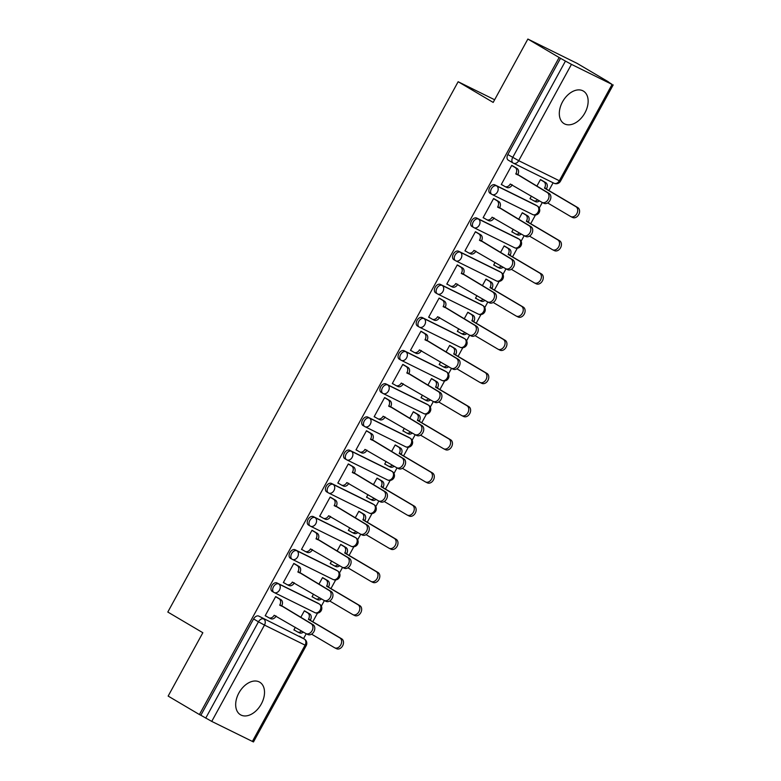 <?xml version="1.0" encoding="UTF-8"?>
<svg xmlns="http://www.w3.org/2000/svg" width="781" height="781" viewBox="0 0 781 781"><rect width="100%" height="100%" fill="white"/><g stroke="black" fill="none" stroke-linecap="round" stroke-linejoin="round"><path stroke-width="1.17" d="M261.293 704.013A18.92 12.467 120.6 0 0 259.712 682.184A18.92 12.467 120.6 0 0 238.898 692.952A18.92 12.467 120.6 0 0 240.48 714.771A18.92 12.467 120.6 0 0 261.293 704.013M584.92 112.894A18.92 12.467 120.6 0 0 583.348 91.065A18.92 12.467 120.6 0 0 562.535 101.823A18.92 12.467 120.6 0 0 564.107 123.652A18.92 12.467 120.6 0 0 584.92 112.894M317.847 603.157A4.852 3.192 120.6 0 0 317.711 603.069A4.852 3.192 120.6 0 0 317.574 603L276.952 582.929A4.852 3.192 120.6 0 0 271.759 585.76A4.852 3.192 120.6 0 0 272.159 591.354A4.852 3.192 120.6 0 0 272.296 591.432L273.76 592.291M336.006 569.984A4.852 3.192 120.6 0 0 335.869 569.905A4.852 3.192 120.6 0 0 335.732 569.827L295.111 549.756A4.852 3.192 120.6 0 0 289.917 552.587A4.852 3.192 120.6 0 0 290.317 558.19A4.852 3.192 120.6 0 0 290.454 558.259L291.918 559.118M354.164 536.82A4.852 3.192 120.6 0 0 354.037 536.732A4.852 3.192 120.6 0 0 353.891 536.654L313.279 516.583A4.852 3.192 120.6 0 0 308.075 519.424A4.852 3.192 120.6 0 0 308.475 525.017A4.852 3.192 120.6 0 0 308.622 525.086L310.077 525.955M372.322 503.647A4.852 3.192 120.6 0 0 372.195 503.56A4.852 3.192 120.6 0 0 372.059 503.481L331.437 483.41A4.852 3.192 120.6 0 0 326.233 486.251A4.852 3.192 120.6 0 0 326.643 491.845A4.852 3.192 120.6 0 0 326.78 491.923L328.235 492.782M390.49 470.474A4.852 3.192 120.6 0 0 390.354 470.387A4.852 3.192 120.6 0 0 390.217 470.318L349.595 450.246A4.852 3.192 120.6 0 0 344.392 453.078A4.852 3.192 120.6 0 0 344.802 458.672A4.852 3.192 120.6 0 0 344.938 458.75L346.393 459.609M408.648 437.301A4.852 3.192 120.6 0 0 408.512 437.214A4.852 3.192 120.6 0 0 408.375 437.145L367.753 417.074A4.852 3.192 120.6 0 0 362.56 419.905A4.852 3.192 120.6 0 0 362.96 425.499A4.852 3.192 120.6 0 0 363.097 425.577L364.561 426.436M426.807 404.128A4.852 3.192 120.6 0 0 426.68 404.05A4.852 3.192 120.6 0 0 426.533 403.972L385.921 383.901A4.852 3.192 120.6 0 0 380.718 386.732A4.852 3.192 120.6 0 0 381.118 392.335A4.852 3.192 120.6 0 0 381.265 392.404L382.719 393.263M444.965 370.965A4.852 3.192 120.6 0 0 444.838 370.877A4.852 3.192 120.6 0 0 444.701 370.799L404.08 350.728A4.852 3.192 120.6 0 0 398.876 353.568A4.852 3.192 120.6 0 0 399.286 359.162A4.852 3.192 120.6 0 0 399.423 359.231L400.878 360.1M463.133 337.792A4.852 3.192 120.6 0 0 462.996 337.704A4.852 3.192 120.6 0 0 462.86 337.626L422.238 317.555A4.852 3.192 120.6 0 0 417.034 320.395A4.852 3.192 120.6 0 0 417.445 325.989A4.852 3.192 120.6 0 0 417.581 326.067L419.036 326.927M481.291 304.619A4.852 3.192 120.6 0 0 481.155 304.531A4.852 3.192 120.6 0 0 481.018 304.463L440.396 284.391A4.852 3.192 120.6 0 0 435.202 287.223A4.852 3.192 120.6 0 0 435.603 292.816A4.852 3.192 120.6 0 0 435.739 292.895L437.204 293.754M499.45 271.446A4.852 3.192 120.6 0 0 499.313 271.368A4.852 3.192 120.6 0 0 499.176 271.29L458.554 251.218A4.852 3.192 120.6 0 0 453.361 254.05A4.852 3.192 120.6 0 0 453.761 259.643A4.852 3.192 120.6 0 0 453.898 259.722L455.362 260.581M517.608 238.273A4.852 3.192 120.6 0 0 517.481 238.195A4.852 3.192 120.6 0 0 517.344 238.117L476.722 218.045A4.852 3.192 120.6 0 0 471.519 220.877A4.852 3.192 120.6 0 0 471.929 226.48A4.852 3.192 120.6 0 0 472.066 226.549L473.52 227.417M535.766 205.11A4.852 3.192 120.6 0 0 535.639 205.022A4.852 3.192 120.6 0 0 535.502 204.944L494.881 184.872A4.852 3.192 120.6 0 0 489.677 187.713A4.852 3.192 120.6 0 0 490.087 193.307A4.852 3.192 120.6 0 0 490.224 193.385L491.679 194.244M303.555 638.604L306.22 633.723M312.781 621.754L317.516 613.095M321.333 606.134L324.379 600.56M330.939 588.581L335.684 579.922M339.491 572.961L342.547 567.387M349.097 555.408L353.842 546.749M357.649 539.788L360.705 534.214M367.255 522.235L372 513.576M375.807 506.615L378.863 501.041M385.423 489.072L390.158 480.413M393.975 473.452L397.021 467.878M403.582 455.899L408.326 447.24M412.134 440.279L415.189 434.705M421.74 422.726L426.485 414.067M430.292 407.106L433.348 401.532M439.898 389.553L444.643 380.894M448.45 373.933L451.506 368.359M458.066 356.38L462.801 347.721M466.618 340.77L469.664 335.186M476.225 323.217L480.959 314.558M484.776 307.597L487.822 302.022M494.383 290.044L499.127 281.385M502.935 274.424L505.99 268.849M512.541 256.871L517.286 248.212M521.093 241.251L524.149 235.677M530.709 223.698L535.444 215.039M539.251 208.078L542.307 202.504M548.867 190.525L553.104 182.783M608.321 81.937L612.079 84.436L571.458 64.364L518.73 160.691L559.342 180.762L612.079 84.436M527.868 39.05L559.137 57.511L199.419 714.547L168.149 696.086L202.845 632.727L167.808 612.04L458.144 81.732L493.182 102.418L527.868 39.05L577.11 63.378L608.379 81.829M252.361 741.472L305.098 645.155L306.211 645.623L253.474 741.95L211.739 721.4L200.854 715.259L253.591 618.933A4.852 3.192 -59.4 0 1 258.794 616.102L304.287 639.043A4.852 3.192 -59.4 0 1 304.424 639.122L299.553 636.242A4.852 3.192 120.6 0 0 299.416 636.173M200.854 715.259L199.419 714.547M560.573 58.214L507.845 154.54L518.73 160.691A4.852 3.641 116.3 0 1 513.429 163.18A4.852 3.641 116.3 0 1 513.254 163.083A4.852 3.192 -59.4 0 1 513.117 163.014A4.852 3.192 -59.4 0 1 512.717 157.411L565.444 61.094L559.137 57.511M565.444 61.094L571.458 64.364M513.839 166.568L511.75 165.387L501.275 184.521L502.876 185.322M531.402 196.109L529.977 198.706L531.588 199.506M524.383 213.926L522.294 212.744L518.672 219.363M495.681 199.741L493.592 198.559L483.117 217.694L484.718 218.485M513.244 229.272L511.819 231.879L513.429 232.67M506.225 247.089L504.135 245.908L500.514 252.527M477.523 232.904L475.434 231.723L464.949 250.867L466.56 251.658M495.086 262.445L493.66 265.052L495.271 265.843M488.066 280.262L485.977 279.081L482.355 285.7M459.355 266.077L457.266 264.896L446.791 284.04L448.401 284.831M476.927 295.618L475.502 298.225L477.103 299.016M469.908 313.435L467.819 312.254L464.197 318.873M441.197 299.25L439.107 298.069L428.632 317.203L430.243 318.004M458.759 328.791L457.334 331.388L458.945 332.189M451.74 346.608L449.651 345.427L446.029 352.046M423.038 332.423L420.949 331.242L410.474 350.376L412.075 351.167M440.601 361.964L439.176 364.561L440.787 365.352M433.582 379.781L431.493 378.6L427.871 385.209M404.88 365.596L402.791 364.415L392.306 383.549L393.917 384.34M422.443 395.127L421.018 397.734L422.628 398.525M415.424 412.944L413.334 411.763L409.713 418.382M386.712 398.759L384.623 397.578L374.148 416.722L375.759 417.513M404.285 428.3L402.859 430.907L404.46 431.698M397.265 446.117L395.176 444.936L391.554 451.555M368.554 431.932L366.465 430.751L355.99 449.885L357.6 450.686M386.126 461.473L384.701 464.07L386.302 464.871M379.107 479.29L377.018 478.109L373.386 484.728M350.396 465.105L348.306 463.924L337.831 483.058L339.432 483.859M367.958 494.646L366.533 497.243L368.144 498.044M360.939 512.463L358.85 511.282L355.228 517.901M332.237 498.278L330.148 497.097L319.663 516.231L321.274 517.022M349.8 527.81L348.375 530.416L349.986 531.207M342.781 545.636L340.692 544.455L337.07 551.064M314.069 531.451L311.98 530.27L301.505 549.404L303.116 550.195M331.642 560.983L330.217 563.589L331.818 564.38M324.623 578.799L322.533 577.618L318.912 584.237M295.911 564.614L293.822 563.433L283.347 582.577L284.958 583.368M313.484 594.156L312.058 596.762L313.659 597.553M306.464 611.972L304.375 610.791L300.744 617.41M277.753 597.787L275.664 596.606L265.189 615.74L266.79 616.541M494.637 99.763L458.144 81.732M542.551 180.753L540.462 179.571L536.84 186.19M295.316 627.328L293.89 629.925L295.501 630.726M507.845 154.54A4.852 3.192 120.6 0 0 508.246 160.134A4.852 3.192 120.6 0 0 508.382 160.212L512.99 162.926M501.334 184.404L504.78 186.434A4.852 3.641 -63.7 0 0 504.956 186.532A4.852 3.641 -63.7 0 0 510.247 184.033L541.848 202.269A5.584 4.188 -63.7 0 0 542.053 202.377A5.584 4.188 -63.7 0 0 548.213 199.37A5.584 4.188 -63.7 0 0 547.198 192.487L515.948 173.616A4.852 3.641 -63.7 0 0 515.138 167.515L517.002 168.432A4.852 3.641 116.3 0 1 517.813 174.544L549.072 193.405A5.584 4.188 116.3 0 1 550.078 200.297A5.584 4.188 116.3 0 1 543.918 203.304A5.584 4.188 116.3 0 1 543.713 203.187M512.209 184.775L512.111 184.96A4.852 3.641 116.3 0 1 506.82 187.45A4.852 3.641 116.3 0 1 506.644 187.362M512.297 165.66L517.002 168.432M511.701 165.484L515.138 167.515M515.772 173.938L517.637 174.856M541.008 179.845L545.714 182.617A4.852 3.641 116.3 0 1 546.524 188.729L544.66 187.801A4.852 3.641 -63.7 0 0 543.84 181.7L540.403 179.669M530.045 198.589L533.482 200.619A4.852 3.641 -63.7 0 0 533.657 200.717A4.852 3.641 -63.7 0 0 537.699 199.819M547.666 202.943L570.55 216.454A5.584 4.188 -63.7 0 0 570.765 216.562A5.584 4.188 -63.7 0 0 576.915 213.555A5.584 4.188 -63.7 0 0 575.909 206.672L544.484 188.123M546.349 189.041L577.774 207.59A5.584 4.188 116.3 0 1 578.789 214.482A5.584 4.188 116.3 0 1 572.629 217.489A5.584 4.188 116.3 0 1 572.424 217.372M539.446 200.854A4.852 3.641 116.3 0 1 535.532 201.635A4.852 3.641 116.3 0 1 535.346 201.547M483.175 217.577L486.612 219.607A4.852 3.641 -63.7 0 0 486.797 219.705A4.852 3.641 -63.7 0 0 492.089 217.206L523.69 235.442A5.584 4.188 -63.7 0 0 523.895 235.55A5.584 4.188 -63.7 0 0 530.055 232.543A5.584 4.188 -63.7 0 0 529.04 225.66L497.79 206.789A4.852 3.641 -63.7 0 0 496.98 200.678L498.844 201.605A4.852 3.641 116.3 0 1 499.655 207.707L530.904 226.578A5.584 4.188 116.3 0 1 531.92 233.47A5.584 4.188 116.3 0 1 525.759 236.467A5.584 4.188 116.3 0 1 525.554 236.36M494.051 217.948L493.953 218.133A4.852 3.641 116.3 0 1 488.662 220.623A4.852 3.641 116.3 0 1 488.476 220.525M494.139 198.823L498.844 201.605M493.533 198.657L496.98 200.678M497.614 207.111L499.479 208.029M465.017 250.75L468.454 252.78A4.852 3.641 -63.7 0 0 468.629 252.878A4.852 3.641 -63.7 0 0 473.921 250.379L505.522 268.605A5.584 4.188 -63.7 0 0 505.727 268.723A5.584 4.188 -63.7 0 0 511.887 265.716A5.584 4.188 -63.7 0 0 510.881 258.823L479.632 239.962A4.852 3.641 -63.7 0 0 478.812 233.851L480.676 234.778A4.852 3.641 116.3 0 1 481.496 240.88L512.746 259.751A5.584 4.188 116.3 0 1 513.761 266.633A5.584 4.188 116.3 0 1 507.601 269.64A5.584 4.188 116.3 0 1 507.396 269.533M475.893 251.121L475.795 251.297A4.852 3.641 116.3 0 1 470.504 253.796A4.852 3.641 116.3 0 1 470.318 253.698M475.98 231.996L480.676 234.778M475.375 231.82L478.812 233.851M479.456 240.275L481.321 241.202M522.84 213.008L527.546 215.79A4.852 3.641 116.3 0 1 528.366 221.892L526.501 220.974A4.852 3.641 -63.7 0 0 525.681 214.863L522.245 212.842M511.887 231.762L515.323 233.792A4.852 3.641 -63.7 0 0 515.499 233.89A4.852 3.641 -63.7 0 0 519.541 232.992M529.508 236.116L552.392 249.627A5.584 4.188 -63.7 0 0 552.597 249.735A5.584 4.188 -63.7 0 0 558.757 246.728A5.584 4.188 -63.7 0 0 557.751 239.845L526.326 221.296M528.19 222.214L559.616 240.763A5.584 4.188 116.3 0 1 560.621 247.655A5.584 4.188 116.3 0 1 554.461 250.652A5.584 4.188 116.3 0 1 554.256 250.545M521.288 234.017A4.852 3.641 116.3 0 1 517.364 234.808A4.852 3.641 116.3 0 1 517.188 234.71M504.682 246.181L509.388 248.963A4.852 3.641 116.3 0 1 510.198 255.065L508.333 254.147A4.852 3.641 -63.7 0 0 507.523 248.036L504.087 246.005M493.719 264.935L497.165 266.965A4.852 3.641 -63.7 0 0 497.341 267.063A4.852 3.641 -63.7 0 0 501.382 266.165M511.35 269.289L534.233 282.79A5.584 4.188 -63.7 0 0 534.438 282.907A5.584 4.188 -63.7 0 0 540.598 279.901A5.584 4.188 -63.7 0 0 539.593 273.008L508.158 254.46M510.032 255.387L541.458 273.936A5.584 4.188 116.3 0 1 542.463 280.818A5.584 4.188 116.3 0 1 536.303 283.825A5.584 4.188 116.3 0 1 536.098 283.718M503.12 267.19A4.852 3.641 116.3 0 1 499.205 267.981A4.852 3.641 116.3 0 1 499.03 267.883M446.859 283.923L450.295 285.944A4.852 3.641 -63.7 0 0 450.471 286.041A4.852 3.641 -63.7 0 0 455.762 283.552L487.364 301.778A5.584 4.188 -63.7 0 0 487.569 301.896A5.584 4.188 -63.7 0 0 493.729 298.889A5.584 4.188 -63.7 0 0 492.723 291.996L461.473 273.135A4.852 3.641 -63.7 0 0 460.653 267.024L462.518 267.942A4.852 3.641 116.3 0 1 463.338 274.053L494.588 292.924A5.584 4.188 116.3 0 1 495.593 299.806A5.584 4.188 116.3 0 1 489.433 302.813A5.584 4.188 116.3 0 1 489.228 302.706M457.734 284.284L457.627 284.469A4.852 3.641 116.3 0 1 452.336 286.969A4.852 3.641 116.3 0 1 452.16 286.871M457.812 265.169L462.518 267.942M457.217 264.993L460.653 267.024M461.298 273.448L463.162 274.375M428.691 317.086L432.137 319.117A4.852 3.641 -63.7 0 0 432.313 319.214A4.852 3.641 -63.7 0 0 437.604 316.725L469.205 334.951A5.584 4.188 -63.7 0 0 469.41 335.059A5.584 4.188 -63.7 0 0 475.57 332.052A5.584 4.188 -63.7 0 0 474.555 325.169L443.305 306.298A4.852 3.641 -63.7 0 0 442.495 300.197L444.36 301.115A4.852 3.641 116.3 0 1 445.17 307.226L476.43 326.097A5.584 4.188 116.3 0 1 477.435 332.979A5.584 4.188 116.3 0 1 471.275 335.986A5.584 4.188 116.3 0 1 471.07 335.869M439.566 317.457L439.469 317.642A4.852 3.641 116.3 0 1 434.177 320.142A4.852 3.641 116.3 0 1 434.002 320.044M439.654 298.342L444.36 301.115M439.059 298.166L442.495 300.197M443.13 306.621L445.004 307.538M410.533 350.259L413.969 352.29A4.852 3.641 -63.7 0 0 414.155 352.387A4.852 3.641 -63.7 0 0 419.446 349.888L451.047 368.124A5.584 4.188 -63.7 0 0 451.252 368.232A5.584 4.188 -63.7 0 0 457.412 365.225A5.584 4.188 -63.7 0 0 456.397 358.342L425.147 339.471A4.852 3.641 -63.7 0 0 424.337 333.37L426.201 334.288A4.852 3.641 116.3 0 1 427.012 340.399L458.262 359.26A5.584 4.188 116.3 0 1 459.277 366.152A5.584 4.188 116.3 0 1 453.117 369.159A5.584 4.188 116.3 0 1 452.912 369.042M421.408 350.63L421.31 350.815A4.852 3.641 116.3 0 1 416.019 353.305A4.852 3.641 116.3 0 1 415.834 353.207M421.496 331.515L426.201 334.288M420.891 331.339L424.337 333.37M424.971 339.794L426.836 340.711M486.524 279.354L491.229 282.126A4.852 3.641 116.3 0 1 492.04 288.238L490.175 287.32A4.852 3.641 -63.7 0 0 489.365 281.209L485.928 279.178M475.561 298.108L478.997 300.129A4.852 3.641 -63.7 0 0 479.183 300.226A4.852 3.641 -63.7 0 0 483.224 299.338M493.182 302.452L516.075 315.963A5.584 4.188 -63.7 0 0 516.28 316.08A5.584 4.188 -63.7 0 0 522.44 313.074A5.584 4.188 -63.7 0 0 521.425 306.181L489.999 287.633M491.864 288.56L523.29 307.109A5.584 4.188 116.3 0 1 524.305 313.991A5.584 4.188 116.3 0 1 518.145 316.998A5.584 4.188 116.3 0 1 517.94 316.891M484.962 300.363A4.852 3.641 116.3 0 1 481.047 301.154A4.852 3.641 116.3 0 1 480.871 301.056M468.366 312.527L473.071 315.299A4.852 3.641 116.3 0 1 473.882 321.411L472.017 320.483A4.852 3.641 -63.7 0 0 471.197 314.382L467.76 312.351M457.402 331.271L460.839 333.302A4.852 3.641 -63.7 0 0 461.015 333.399A4.852 3.641 -63.7 0 0 465.056 332.501M475.024 335.625L497.917 349.136A5.584 4.188 -63.7 0 0 498.122 349.244A5.584 4.188 -63.7 0 0 504.272 346.237A5.584 4.188 -63.7 0 0 503.267 339.354L471.841 320.806M473.706 321.723L505.131 340.282A5.584 4.188 116.3 0 1 506.147 347.164A5.584 4.188 116.3 0 1 499.986 350.171A5.584 4.188 116.3 0 1 499.781 350.054M466.804 333.536A4.852 3.641 116.3 0 1 462.889 334.327A4.852 3.641 116.3 0 1 462.703 334.229M450.198 345.69L454.903 348.472A4.852 3.641 116.3 0 1 455.723 354.584L453.859 353.656A4.852 3.641 -63.7 0 0 453.039 347.555L449.602 345.524M439.244 364.444L442.681 366.474A4.852 3.641 -63.7 0 0 442.856 366.572A4.852 3.641 -63.7 0 0 446.898 365.674M456.865 368.798L479.749 382.309A5.584 4.188 -63.7 0 0 479.954 382.417A5.584 4.188 -63.7 0 0 486.114 379.41A5.584 4.188 -63.7 0 0 485.108 372.527L453.683 353.978M455.548 354.896L486.973 373.445A5.584 4.188 116.3 0 1 487.979 380.337A5.584 4.188 116.3 0 1 481.828 383.344A5.584 4.188 116.3 0 1 481.613 383.227M448.645 366.709A4.852 3.641 116.3 0 1 444.721 367.49A4.852 3.641 116.3 0 1 444.545 367.392M392.374 383.432L395.811 385.463A4.852 3.641 -63.7 0 0 395.987 385.56A4.852 3.641 -63.7 0 0 401.278 383.061L432.879 401.297A5.584 4.188 -63.7 0 0 433.094 401.405A5.584 4.188 -63.7 0 0 439.244 398.398A5.584 4.188 -63.7 0 0 438.239 391.515L406.989 372.644A4.852 3.641 -63.7 0 0 406.169 366.533L408.043 367.46A4.852 3.641 116.3 0 1 408.853 373.562L440.103 392.433A5.584 4.188 116.3 0 1 441.119 399.316A5.584 4.188 116.3 0 1 434.958 402.322A5.584 4.188 116.3 0 1 434.753 402.215M403.25 383.803L403.152 383.988A4.852 3.641 116.3 0 1 397.861 386.478A4.852 3.641 116.3 0 1 397.675 386.38M403.338 364.678L408.043 367.46M402.732 364.502L406.169 366.533M406.813 372.967L408.678 373.884M432.039 378.863L436.745 381.645A4.852 3.641 116.3 0 1 437.565 387.747L435.691 386.829A4.852 3.641 -63.7 0 0 434.88 380.718L431.444 378.687M421.086 397.617L424.522 399.647A4.852 3.641 -63.7 0 0 424.698 399.745A4.852 3.641 -63.7 0 0 428.74 398.847M438.707 401.971L461.591 415.482A5.584 4.188 -63.7 0 0 461.796 415.59A5.584 4.188 -63.7 0 0 467.956 412.583A5.584 4.188 -63.7 0 0 466.95 405.7L435.515 387.151M437.389 388.069L468.815 406.618A5.584 4.188 116.3 0 1 469.82 413.5A5.584 4.188 116.3 0 1 463.66 416.507A5.584 4.188 116.3 0 1 463.455 416.4M430.487 399.872A4.852 3.641 116.3 0 1 426.563 400.663A4.852 3.641 116.3 0 1 426.387 400.565M374.216 416.605L377.653 418.636A4.852 3.641 -63.7 0 0 377.828 418.733A4.852 3.641 -63.7 0 0 383.12 416.234L414.721 434.461A5.584 4.188 -63.7 0 0 414.926 434.578A5.584 4.188 -63.7 0 0 421.086 431.571A5.584 4.188 -63.7 0 0 420.08 424.679L388.831 405.817A4.852 3.641 -63.7 0 0 388.011 399.706L389.875 400.633A4.852 3.641 116.3 0 1 390.695 406.735L421.945 425.606A5.584 4.188 116.3 0 1 422.951 432.489A5.584 4.188 116.3 0 1 416.79 435.495A5.584 4.188 116.3 0 1 416.585 435.388M385.092 416.976L384.984 417.152A4.852 3.641 116.3 0 1 379.693 419.651A4.852 3.641 116.3 0 1 379.517 419.553M385.17 397.851L389.875 400.633M384.574 397.675L388.011 399.706M388.655 406.13L390.52 407.057M413.881 412.036L418.587 414.818A4.852 3.641 116.3 0 1 419.397 420.92L417.532 420.002A4.852 3.641 -63.7 0 0 416.722 413.891L413.286 411.86M402.918 430.79L406.354 432.82A4.852 3.641 -63.7 0 0 406.54 432.918A4.852 3.641 -63.7 0 0 410.581 432.02M420.549 435.144L443.432 448.645A5.584 4.188 -63.7 0 0 443.637 448.763A5.584 4.188 -63.7 0 0 449.797 445.756A5.584 4.188 -63.7 0 0 448.782 438.863L417.357 420.315M419.221 421.242L450.647 439.791A5.584 4.188 116.3 0 1 451.662 446.673A5.584 4.188 116.3 0 1 445.502 449.68A5.584 4.188 116.3 0 1 445.297 449.573M412.319 433.045A4.852 3.641 116.3 0 1 408.404 433.836A4.852 3.641 116.3 0 1 408.229 433.738M356.058 449.778L359.494 451.799A4.852 3.641 -63.7 0 0 359.67 451.896A4.852 3.641 -63.7 0 0 364.961 449.407L396.563 467.634A5.584 4.188 -63.7 0 0 396.768 467.751A5.584 4.188 -63.7 0 0 402.928 464.744A5.584 4.188 -63.7 0 0 401.922 457.851L370.663 438.99A4.852 3.641 -63.7 0 0 369.852 432.879L371.717 433.797A4.852 3.641 116.3 0 1 372.527 439.908L403.787 458.779A5.584 4.188 116.3 0 1 404.792 465.661A5.584 4.188 116.3 0 1 398.632 468.668A5.584 4.188 116.3 0 1 398.427 468.561M366.924 450.139L366.826 450.325A4.852 3.641 116.3 0 1 361.535 452.824A4.852 3.641 116.3 0 1 361.359 452.726M367.011 431.024L371.717 433.797M366.416 430.848L369.852 432.879M370.487 439.303L372.361 440.23M395.723 445.209L400.428 447.982A4.852 3.641 116.3 0 1 401.239 454.093L399.374 453.175A4.852 3.641 -63.7 0 0 398.554 447.064L395.118 445.033M384.76 463.963L388.196 465.984A4.852 3.641 -63.7 0 0 388.382 466.081A4.852 3.641 -63.7 0 0 392.413 465.193M402.381 468.307L425.274 481.818A5.584 4.188 -63.7 0 0 425.479 481.936A5.584 4.188 -63.7 0 0 431.639 478.929A5.584 4.188 -63.7 0 0 430.624 472.036L399.198 453.488M401.063 454.415L432.489 472.964A5.584 4.188 116.3 0 1 433.504 479.846A5.584 4.188 116.3 0 1 427.344 482.853A5.584 4.188 116.3 0 1 427.139 482.746M394.161 466.218A4.852 3.641 116.3 0 1 390.246 467.009A4.852 3.641 116.3 0 1 390.061 466.911M337.89 482.941L341.326 484.972A4.852 3.641 -63.7 0 0 341.512 485.069A4.852 3.641 -63.7 0 0 346.803 482.58L378.404 500.806A5.584 4.188 -63.7 0 0 378.609 500.914A5.584 4.188 -63.7 0 0 384.769 497.907A5.584 4.188 -63.7 0 0 383.754 491.024L352.504 472.154A4.852 3.641 -63.7 0 0 351.694 466.052L353.559 466.97A4.852 3.641 116.3 0 1 354.369 473.081L385.619 491.942A5.584 4.188 116.3 0 1 386.634 498.834A5.584 4.188 116.3 0 1 380.474 501.841A5.584 4.188 116.3 0 1 380.269 501.724M348.765 483.312L348.668 483.498A4.852 3.641 116.3 0 1 343.376 485.997A4.852 3.641 116.3 0 1 343.201 485.899M348.853 464.197L353.559 466.97M348.258 464.021L351.694 466.052M352.329 472.476L354.193 473.393M377.555 478.382L382.26 481.155A4.852 3.641 116.3 0 1 383.08 487.266L381.216 486.338A4.852 3.641 -63.7 0 0 380.396 480.237L376.959 478.206M366.601 497.126L370.038 499.157A4.852 3.641 -63.7 0 0 370.214 499.254A4.852 3.641 -63.7 0 0 374.255 498.356M384.223 501.48L407.106 514.991A5.584 4.188 -63.7 0 0 407.311 515.099A5.584 4.188 -63.7 0 0 413.471 512.092A5.584 4.188 -63.7 0 0 412.466 505.209L381.04 486.661M382.905 487.578L414.33 506.127A5.584 4.188 116.3 0 1 415.336 513.019A5.584 4.188 116.3 0 1 409.185 516.026A5.584 4.188 116.3 0 1 408.971 515.909M376.003 499.391A4.852 3.641 116.3 0 1 372.078 500.182A4.852 3.641 116.3 0 1 371.902 500.084M319.732 516.114L323.168 518.145A4.852 3.641 -63.7 0 0 323.344 518.242A4.852 3.641 -63.7 0 0 328.645 515.743L360.246 533.979A5.584 4.188 -63.7 0 0 360.451 534.087A5.584 4.188 -63.7 0 0 366.601 531.08A5.584 4.188 -63.7 0 0 365.596 524.197L334.346 505.327A4.852 3.641 -63.7 0 0 333.526 499.215L335.4 500.143A4.852 3.641 116.3 0 1 336.211 506.254L367.46 525.115A5.584 4.188 116.3 0 1 368.476 532.007A5.584 4.188 116.3 0 1 362.316 535.014A5.584 4.188 116.3 0 1 362.111 534.897M330.607 516.485L330.509 516.671A4.852 3.641 116.3 0 1 325.218 519.16A4.852 3.641 116.3 0 1 325.033 519.062M330.695 497.36L335.4 500.143M330.09 497.194L333.526 499.215M334.17 505.649L336.035 506.566M359.397 511.545L364.102 514.328A4.852 3.641 116.3 0 1 364.922 520.439L363.048 519.511A4.852 3.641 -63.7 0 0 362.238 513.4L358.801 511.379M348.443 530.299L351.88 532.33A4.852 3.641 -63.7 0 0 352.055 532.427A4.852 3.641 -63.7 0 0 356.097 531.529M366.064 534.653L388.948 548.164A5.584 4.188 -63.7 0 0 389.153 548.272A5.584 4.188 -63.7 0 0 395.313 545.265A5.584 4.188 -63.7 0 0 394.307 538.382L362.882 519.834M364.747 520.751L396.172 539.3A5.584 4.188 116.3 0 1 397.178 546.192A5.584 4.188 116.3 0 1 391.017 549.199A5.584 4.188 116.3 0 1 390.812 549.082M357.844 532.564A4.852 3.641 116.3 0 1 353.92 533.345A4.852 3.641 116.3 0 1 353.744 533.247M301.573 549.287L305.01 551.318A4.852 3.641 -63.7 0 0 305.186 551.415A4.852 3.641 -63.7 0 0 310.477 548.916L342.078 567.143A5.584 4.188 -63.7 0 0 342.283 567.26A5.584 4.188 -63.7 0 0 348.443 564.253A5.584 4.188 -63.7 0 0 347.438 557.37L316.188 538.5A4.852 3.641 -63.7 0 0 315.368 532.388L317.232 533.316A4.852 3.641 116.3 0 1 318.052 539.417L349.302 558.288A5.584 4.188 116.3 0 1 350.308 565.171A5.584 4.188 116.3 0 1 344.157 568.178A5.584 4.188 116.3 0 1 343.943 568.07M312.449 549.658L312.341 549.844A4.852 3.641 116.3 0 1 307.05 552.333A4.852 3.641 116.3 0 1 306.874 552.235M312.527 530.533L317.232 533.316M311.931 530.358L315.368 532.388M316.012 538.822L317.877 539.739M341.238 544.718L345.944 547.501A4.852 3.641 116.3 0 1 346.754 553.602L344.89 552.684A4.852 3.641 -63.7 0 0 344.079 546.573L340.643 544.542M330.275 563.472L333.712 565.503A4.852 3.641 -63.7 0 0 333.897 565.6A4.852 3.641 -63.7 0 0 337.939 564.702M347.906 567.826L370.79 581.328A5.584 4.188 -63.7 0 0 370.995 581.445A5.584 4.188 -63.7 0 0 377.155 578.438A5.584 4.188 -63.7 0 0 376.139 571.555L344.714 553.007M346.579 553.924L378.014 572.473A5.584 4.188 116.3 0 1 379.019 579.356A5.584 4.188 116.3 0 1 372.859 582.362A5.584 4.188 116.3 0 1 372.654 582.255M339.676 565.727A4.852 3.641 116.3 0 1 335.762 566.518A4.852 3.641 116.3 0 1 335.586 566.42M283.415 582.46L286.852 584.491A4.852 3.641 -63.7 0 0 287.027 584.578A4.852 3.641 -63.7 0 0 292.319 582.089L323.92 600.316A5.584 4.188 -63.7 0 0 324.125 600.433A5.584 4.188 -63.7 0 0 330.285 597.426A5.584 4.188 -63.7 0 0 329.279 590.534L298.02 571.672A4.852 3.641 -63.7 0 0 297.21 565.561L299.074 566.479A4.852 3.641 116.3 0 1 299.894 572.59L331.144 591.461A5.584 4.188 116.3 0 1 332.15 598.344A5.584 4.188 116.3 0 1 325.989 601.35A5.584 4.188 116.3 0 1 325.784 601.243M294.291 582.831L294.183 583.007A4.852 3.641 116.3 0 1 288.892 585.506A4.852 3.641 116.3 0 1 288.716 585.408M294.369 563.706L299.074 566.479M293.773 563.531L297.21 565.561M297.854 571.985L299.719 572.912M323.08 577.891L327.786 580.664A4.852 3.641 116.3 0 1 328.596 586.775L326.731 585.857A4.852 3.641 -63.7 0 0 325.921 579.746L322.475 577.715M312.117 596.645L315.553 598.676A4.852 3.641 -63.7 0 0 315.739 598.763A4.852 3.641 -63.7 0 0 319.78 597.875M329.738 600.999L352.631 614.501A5.584 4.188 -63.7 0 0 352.836 614.618A5.584 4.188 -63.7 0 0 358.996 611.611A5.584 4.188 -63.7 0 0 357.981 604.719L326.556 586.17M328.42 587.097L359.846 605.646A5.584 4.188 116.3 0 1 360.861 612.529A5.584 4.188 116.3 0 1 354.701 615.535A5.584 4.188 116.3 0 1 354.496 615.428M321.518 598.9A4.852 3.641 116.3 0 1 317.603 599.691A4.852 3.641 116.3 0 1 317.418 599.593M265.247 615.623L268.684 617.654A4.852 3.641 -63.7 0 0 268.869 617.751A4.852 3.641 -63.7 0 0 274.16 615.262L305.761 633.489A5.584 4.188 -63.7 0 0 305.967 633.596A5.584 4.188 -63.7 0 0 312.127 630.599A5.584 4.188 -63.7 0 0 311.111 623.707L279.862 604.836A4.852 3.641 -63.7 0 0 279.051 598.734L280.916 599.652A4.852 3.641 116.3 0 1 281.726 605.763L312.976 624.634A5.584 4.188 116.3 0 1 313.991 631.517A5.584 4.188 116.3 0 1 307.831 634.523A5.584 4.188 116.3 0 1 307.626 634.416M276.123 615.994L276.025 616.18A4.852 3.641 116.3 0 1 270.734 618.679A4.852 3.641 116.3 0 1 270.558 618.581M276.21 596.879L280.916 599.652M275.615 596.704L279.051 598.734M279.686 605.158L281.55 606.085M304.922 611.064L309.618 613.837A4.852 3.641 116.3 0 1 310.438 619.948L308.573 619.021A4.852 3.641 -63.7 0 0 307.753 612.919L304.317 610.888M293.959 629.808L297.395 631.839A4.852 3.641 -63.7 0 0 297.571 631.936A4.852 3.641 -63.7 0 0 301.612 631.038M311.58 634.162L334.463 647.674A5.584 4.188 -63.7 0 0 334.668 647.781A5.584 4.188 -63.7 0 0 340.828 644.784A5.584 4.188 -63.7 0 0 339.823 637.892L308.397 619.343M310.262 620.27L341.688 638.819A5.584 4.188 116.3 0 1 342.703 645.702A5.584 4.188 116.3 0 1 336.543 648.708A5.584 4.188 116.3 0 1 336.338 648.601M303.36 632.073A4.852 3.641 116.3 0 1 299.445 632.864A4.852 3.641 116.3 0 1 299.26 632.766M314.645 612.529A4.852 3.641 -63.7 0 0 314.821 612.616L274.209 592.545A4.852 3.641 -63.7 0 1 274.024 592.457A4.852 3.192 -59.4 0 1 273.887 592.379A4.852 3.192 -59.4 0 1 273.487 586.785A4.852 3.192 -59.4 0 1 278.68 583.944L319.302 604.016A4.852 3.192 -59.4 0 1 319.439 604.094L317.711 603.069M276.952 582.929L278.68 583.944A4.852 3.641 116.3 0 1 279.5 590.055A4.852 3.641 -63.7 0 1 274.209 592.545A4.852 4.852 0 0 1 273.887 592.379L272.159 591.354M332.804 579.356A4.852 3.641 -63.7 0 0 332.989 579.453L292.367 559.381A4.852 3.641 -63.7 0 1 292.182 559.284A4.852 3.192 -59.4 0 1 292.045 559.206A4.852 3.192 -59.4 0 1 291.645 553.612A4.852 3.192 -59.4 0 1 296.839 550.781L337.46 570.843A4.852 3.192 -59.4 0 1 337.597 570.921L335.869 569.905M295.111 549.756L296.839 550.781A4.852 3.641 116.3 0 1 297.659 556.882A4.852 3.641 -63.7 0 1 292.367 559.381A4.852 4.852 0 0 1 292.045 559.206L290.317 558.19M350.972 546.183A4.852 3.641 -63.7 0 0 351.147 546.28L310.526 526.209A4.852 3.641 -63.7 0 1 310.35 526.111A4.852 3.192 -59.4 0 1 310.213 526.033A4.852 3.192 -59.4 0 1 309.803 520.439A4.852 3.192 -59.4 0 1 315.007 517.608L355.628 537.679A4.852 3.192 -59.4 0 1 355.765 537.748L354.037 536.732M313.279 516.583L315.007 517.608A4.852 3.641 116.3 0 1 315.817 523.709A4.852 3.641 -63.7 0 1 310.526 526.209A4.852 4.852 0 0 1 310.213 526.033L308.475 525.017M369.13 513.01A4.852 3.641 -63.7 0 0 369.306 513.107L328.684 493.036A4.852 3.641 -63.7 0 1 328.508 492.938A4.852 3.192 -59.4 0 1 328.371 492.87A4.852 3.192 -59.4 0 1 327.961 487.266A4.852 3.192 -59.4 0 1 333.165 484.435L373.787 504.506A4.852 3.192 -59.4 0 1 373.923 504.585L372.195 503.56M331.437 483.41L333.165 484.435A4.852 3.641 116.3 0 1 333.975 490.546A4.852 3.641 -63.7 0 1 328.684 493.036A4.852 4.852 0 0 1 328.371 492.87L326.643 491.845M387.288 479.837A4.852 3.641 -63.7 0 0 387.464 479.934L346.842 459.863A4.852 3.641 -63.7 0 1 346.666 459.765A4.852 3.192 -59.4 0 1 346.53 459.697A4.852 3.192 -59.4 0 1 346.129 454.093A4.852 3.192 -59.4 0 1 351.323 451.262L391.945 471.334A4.852 3.192 -59.4 0 1 392.082 471.412L390.354 470.387M349.595 450.246L351.323 451.262A4.852 3.641 116.3 0 1 352.143 457.373A4.852 3.641 -63.7 0 1 346.842 459.863A4.852 4.852 0 0 1 346.53 459.697L344.802 458.672M405.446 446.673A4.852 3.641 -63.7 0 0 405.632 446.761L365.01 426.699A4.852 3.641 -63.7 0 1 364.825 426.602A4.852 3.192 -59.4 0 1 364.688 426.524A4.852 3.192 -59.4 0 1 364.288 420.93A4.852 3.192 -59.4 0 1 369.481 418.089L410.103 438.161A4.852 3.192 -59.4 0 1 410.24 438.239L408.512 437.214M367.753 417.074L369.481 418.089A4.852 3.641 116.3 0 1 370.301 424.2A4.852 3.641 -63.7 0 1 365.01 426.699A4.852 4.852 0 0 1 364.688 426.524L362.96 425.499M423.605 413.5A4.852 3.641 -63.7 0 0 423.79 413.598L383.168 393.526A4.852 3.641 -63.7 0 1 382.993 393.429A4.852 3.192 -59.4 0 1 382.846 393.351A4.852 3.192 -59.4 0 1 382.446 387.757A4.852 3.192 -59.4 0 1 387.649 384.926L428.261 404.997A4.852 3.192 -59.4 0 1 428.408 405.066L426.68 404.05M385.921 383.901L387.649 384.926A4.852 3.641 116.3 0 1 388.46 391.027A4.852 3.641 -63.7 0 1 383.168 393.526A4.852 4.852 0 0 1 382.846 393.351L381.118 392.335M441.773 380.327A4.852 3.641 -63.7 0 0 441.948 380.425L401.327 360.353A4.852 3.641 -63.7 0 1 401.151 360.256A4.852 3.192 -59.4 0 1 401.014 360.178A4.852 3.192 -59.4 0 1 400.604 354.584A4.852 3.192 -59.4 0 1 405.808 351.753L446.429 371.824A4.852 3.192 -59.4 0 1 446.566 371.893L444.838 370.877M404.08 350.728L405.808 351.753A4.852 3.641 116.3 0 1 406.618 357.854A4.852 3.641 -63.7 0 1 401.327 360.353A4.852 4.852 0 0 1 401.014 360.178L399.286 359.162M459.931 347.154A4.852 3.641 -63.7 0 0 460.107 347.252L419.485 327.18A4.852 3.641 -63.7 0 1 419.309 327.083A4.852 3.192 -59.4 0 1 419.172 327.014A4.852 3.192 -59.4 0 1 418.762 321.411A4.852 3.192 -59.4 0 1 423.966 318.58L464.588 338.651A4.852 3.192 -59.4 0 1 464.724 338.729L462.996 337.704M422.238 317.555L423.966 318.58A4.852 3.641 116.3 0 1 424.776 324.691A4.852 3.641 -63.7 0 1 419.485 327.18A4.852 4.852 0 0 1 419.172 327.014L417.445 325.989M478.089 313.982A4.852 3.641 -63.7 0 0 478.275 314.079L437.653 294.007A4.852 3.641 -63.7 0 1 437.467 293.91A4.852 3.192 -59.4 0 1 437.331 293.841A4.852 3.192 -59.4 0 1 436.93 288.248A4.852 3.192 -59.4 0 1 442.124 285.407L482.746 305.478A4.852 3.192 -59.4 0 1 482.883 305.556L481.155 304.531M440.396 284.391L442.124 285.407A4.852 3.641 116.3 0 1 442.944 291.518A4.852 3.641 -63.7 0 1 437.653 294.007A4.852 4.852 0 0 1 437.331 293.841L435.603 292.816M496.247 280.818A4.852 3.641 -63.7 0 0 496.433 280.916L455.811 260.844A4.852 3.641 -63.7 0 1 455.635 260.747A4.852 3.192 -59.4 0 1 455.489 260.669A4.852 3.192 -59.4 0 1 455.089 255.075A4.852 3.192 -59.4 0 1 460.282 252.234L500.904 272.305A4.852 3.192 -59.4 0 1 501.051 272.384L499.313 271.368M458.554 251.218L460.282 252.234A4.852 3.641 116.3 0 1 461.102 258.345A4.852 3.641 -63.7 0 1 455.811 260.844A4.852 4.852 0 0 1 455.489 260.669L453.761 259.643M514.415 247.645A4.852 3.641 -63.7 0 0 514.591 247.743L473.969 227.671A4.852 3.641 -63.7 0 1 473.794 227.574A4.852 3.192 -59.4 0 1 473.657 227.496A4.852 3.192 -59.4 0 1 473.247 221.902A4.852 3.192 -59.4 0 1 478.45 219.07L519.072 239.142A4.852 3.192 -59.4 0 1 519.209 239.211L517.481 238.195M476.722 218.045L478.45 219.07A4.852 3.641 116.3 0 1 479.261 225.172A4.852 3.641 -63.7 0 1 473.969 227.671A4.852 4.852 0 0 1 473.657 227.496L471.929 226.48M532.574 214.472A4.852 3.641 -63.7 0 0 532.749 214.57L492.128 194.498A4.852 3.641 -63.7 0 1 491.952 194.401A4.852 3.192 -59.4 0 1 491.815 194.323A4.852 3.192 -59.4 0 1 491.405 188.729A4.852 3.192 -59.4 0 1 496.609 185.898L537.23 205.969A4.852 3.192 -59.4 0 1 537.367 206.038L535.639 205.022M494.881 184.872L496.609 185.898A4.852 3.641 116.3 0 1 497.419 191.999A4.852 3.641 -63.7 0 1 492.128 194.498A4.852 4.852 0 0 1 491.815 194.323L490.087 193.307M258.794 616.102L304.287 639.043A4.852 3.641 -63.7 0 1 305.098 645.155L264.476 625.083L211.739 721.4M317.574 603L319.302 604.016A4.852 3.641 -63.7 0 1 320.112 610.127A4.852 3.641 -63.7 0 1 314.821 612.616A4.852 4.852 0 0 0 321.245 610.576A4.852 4.852 0 0 0 319.439 604.094M335.732 569.827L337.46 570.843A4.852 3.641 -63.7 0 1 338.28 576.954A4.852 3.641 -63.7 0 1 332.989 579.453A4.852 4.852 0 0 0 339.403 577.413A4.852 4.852 0 0 0 337.597 570.921M353.891 536.654L355.628 537.679A4.852 3.641 -63.7 0 1 356.439 543.781A4.852 3.641 -63.7 0 1 351.147 546.28A4.852 4.852 0 0 0 357.561 544.24A4.852 4.852 0 0 0 355.765 537.748M372.059 503.481L373.787 504.506A4.852 3.641 -63.7 0 1 374.597 510.618A4.852 3.641 -63.7 0 1 369.306 513.107A4.852 4.852 0 0 0 375.72 511.067A4.852 4.852 0 0 0 373.923 504.585M390.217 470.318L391.945 471.334A4.852 3.641 -63.7 0 1 392.755 477.445A4.852 3.641 -63.7 0 1 387.464 479.934A4.852 4.852 0 0 0 393.888 477.894A4.852 4.852 0 0 0 392.082 471.412M408.375 437.145L410.103 438.161A4.852 3.641 -63.7 0 1 410.923 444.272A4.852 3.641 -63.7 0 1 405.632 446.761A4.852 4.852 0 0 0 412.046 444.721A4.852 4.852 0 0 0 410.24 438.239M426.533 403.972L428.261 404.997A4.852 3.641 -63.7 0 1 429.081 411.099A4.852 3.641 -63.7 0 1 423.79 413.598A4.852 4.852 0 0 0 430.204 411.558A4.852 4.852 0 0 0 428.408 405.066M444.701 370.799L446.429 371.824A4.852 3.641 -63.7 0 1 447.24 377.926A4.852 3.641 -63.7 0 1 441.948 380.425A4.852 4.852 0 0 0 448.362 378.385A4.852 4.852 0 0 0 446.566 371.893M462.86 337.626L464.588 338.651A4.852 3.641 -63.7 0 1 465.398 344.763A4.852 3.641 -63.7 0 1 460.107 347.252A4.852 4.852 0 0 0 466.53 345.212A4.852 4.852 0 0 0 464.724 338.729M481.018 304.463L482.746 305.478A4.852 3.641 -63.7 0 1 483.566 311.59A4.852 3.641 -63.7 0 1 478.275 314.079A4.852 4.852 0 0 0 484.689 312.039A4.852 4.852 0 0 0 482.883 305.556M499.176 271.29L500.904 272.305A4.852 3.641 -63.7 0 1 501.724 278.417A4.852 3.641 -63.7 0 1 496.433 280.916A4.852 4.852 0 0 0 502.847 278.876A4.852 4.852 0 0 0 501.051 272.384M517.344 238.117L519.072 239.142A4.852 3.641 -63.7 0 1 519.882 245.244A4.852 3.641 -63.7 0 1 514.591 247.743A4.852 4.852 0 0 0 521.005 245.703A4.852 4.852 0 0 0 519.209 239.211M535.502 204.944L537.23 205.969A4.852 3.641 -63.7 0 1 538.041 212.071A4.852 3.641 -63.7 0 1 532.749 214.57A4.852 4.852 0 0 0 539.163 212.53A4.852 4.852 0 0 0 537.367 206.038M253.591 618.933L258.462 621.803A4.852 3.192 -59.4 0 1 263.666 618.972A4.852 3.641 -63.7 0 1 264.476 625.083L258.462 621.803L205.725 718.13M508.246 160.134L513.117 163.014A4.852 4.852 0 0 0 513.429 163.18L554.051 183.252A4.852 4.852 0 0 0 560.455 181.231L559.342 180.762A4.852 3.641 116.3 0 1 554.051 183.252A4.852 3.641 116.3 0 1 553.875 183.154M510.247 184.033L512.111 184.96M515.948 173.616L517.813 174.544M547.198 192.487L549.072 193.405M546.524 188.729L544.66 187.801M545.714 182.617L543.84 181.7M577.774 207.59L575.909 206.672M492.089 217.206L493.953 218.133M497.79 206.789L499.655 207.707M529.04 225.66L530.904 226.578M473.921 250.379L475.795 251.297M479.632 239.962L481.496 240.88M510.881 258.823L512.746 259.751M528.366 221.892L526.501 220.974M527.546 215.79L525.681 214.863M559.616 240.763L557.751 239.845M510.198 255.065L508.333 254.147M509.388 248.963L507.523 248.036M541.458 273.936L539.593 273.008M455.762 283.552L457.627 284.469M461.473 273.135L463.338 274.053M492.723 291.996L494.588 292.924M437.604 316.725L439.469 317.642M443.305 306.298L445.17 307.226M474.555 325.169L476.43 326.097M419.446 349.888L421.31 350.815M425.147 339.471L427.012 340.399M456.397 358.342L458.262 359.26M492.04 288.238L490.175 287.32M491.229 282.126L489.365 281.209M523.29 307.109L521.425 306.181M473.882 321.411L472.017 320.483M473.071 315.299L471.197 314.382M505.131 340.282L503.267 339.354M455.723 354.584L453.859 353.656M454.903 348.472L453.039 347.555M486.973 373.445L485.108 372.527M401.278 383.061L403.152 383.988M406.989 372.644L408.853 373.562M438.239 391.515L440.103 392.433M437.565 387.747L435.691 386.829M436.745 381.645L434.88 380.718M468.815 406.618L466.95 405.7M383.12 416.234L384.984 417.152M388.831 405.817L390.695 406.735M420.08 424.679L421.945 425.606M419.397 420.92L417.532 420.002M418.587 414.818L416.722 413.891M450.647 439.791L448.782 438.863M364.961 449.407L366.826 450.325M370.663 438.99L372.527 439.908M401.922 457.851L403.787 458.779M401.239 454.093L399.374 453.175M400.428 447.982L398.554 447.064M432.489 472.964L430.624 472.036M346.803 482.58L348.668 483.498M352.504 472.154L354.369 473.081M383.754 491.024L385.619 491.942M383.08 487.266L381.216 486.338M382.26 481.155L380.396 480.237M414.33 506.127L412.466 505.209M328.645 515.743L330.509 516.671M334.346 505.327L336.211 506.254M365.596 524.197L367.46 525.115M364.922 520.439L363.048 519.511M364.102 514.328L362.238 513.4M396.172 539.3L394.307 538.382M310.477 548.916L312.341 549.844M316.188 538.5L318.052 539.417M347.438 557.37L349.302 558.288M346.754 553.602L344.89 552.684M345.944 547.501L344.079 546.573M378.014 572.473L376.139 571.555M292.319 582.089L294.183 583.007M298.02 571.672L299.894 572.59M329.279 590.534L331.144 591.461M328.596 586.775L326.731 585.857M327.786 580.664L325.921 579.746M359.846 605.646L357.981 604.719M274.16 615.262L276.025 616.18M279.862 604.836L281.726 605.763M311.111 623.707L312.976 624.634M310.438 619.948L308.573 619.021M309.618 613.837L307.753 612.919M341.688 638.819L339.823 637.892M306.211 645.623A4.852 4.852 0 0 0 304.424 639.122M560.455 181.231L613.192 84.914M504.956 186.532L506.82 187.45M542.053 202.377L543.918 203.304M535.532 201.635L533.657 200.717M572.629 217.489L570.765 216.562M486.797 219.705L488.662 220.623M523.895 235.55L525.759 236.467M468.629 252.878L470.504 253.796M505.727 268.723L507.601 269.64M517.364 234.808L515.499 233.89M554.461 250.652L552.597 249.735M499.205 267.981L497.341 267.063M536.303 283.825L534.438 282.907M450.471 286.041L452.336 286.969M487.569 301.896L489.433 302.813M432.313 319.214L434.177 320.142M469.41 335.059L471.275 335.986M414.155 352.387L416.019 353.305M451.252 368.232L453.117 369.159M481.047 301.154L479.183 300.226M518.145 316.998L516.28 316.08M462.889 334.327L461.015 333.399M499.986 350.171L498.122 349.244M444.721 367.49L442.856 366.572M481.828 383.344L479.954 382.417M395.987 385.56L397.861 386.478M433.094 401.405L434.958 402.322M426.563 400.663L424.698 399.745M463.66 416.507L461.796 415.59M377.828 418.733L379.693 419.651M414.926 434.578L416.79 435.495M408.404 433.836L406.54 432.918M445.502 449.68L443.637 448.763M359.67 451.896L361.535 452.824M396.768 467.751L398.632 468.668M390.246 467.009L388.382 466.081M427.344 482.853L425.479 481.936M341.512 485.069L343.376 485.997M378.609 500.914L380.474 501.841M372.078 500.182L370.214 499.254M409.185 516.026L407.311 515.099M323.344 518.242L325.218 519.16M360.451 534.087L362.316 535.014M353.92 533.345L352.055 532.427M391.017 549.199L389.153 548.272M305.186 551.415L307.05 552.333M342.283 567.26L344.157 568.178M335.762 566.518L333.897 565.6M372.859 582.362L370.995 581.445M287.027 584.578L288.892 585.506M324.125 600.433L325.989 601.35M317.603 599.691L315.739 598.763M354.701 615.535L352.836 614.618M268.869 617.751L270.734 618.679M305.967 633.596L307.831 634.523M299.445 632.864L297.571 631.936M336.543 648.708L334.668 647.781"/></g></svg>
